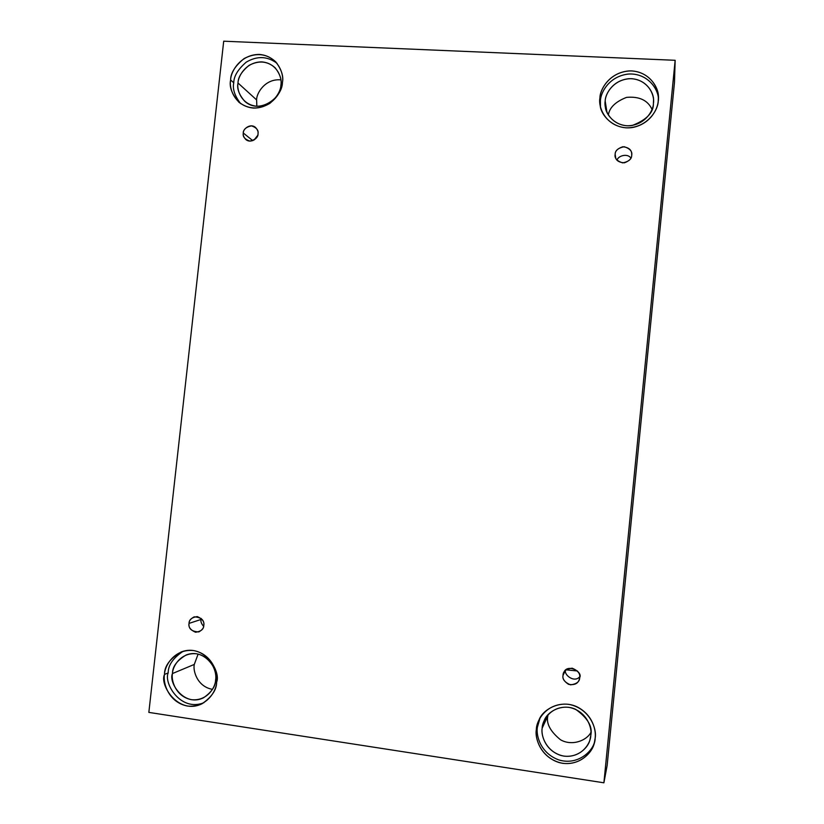 <?xml version="1.0" encoding="UTF-8"?>
<svg xmlns="http://www.w3.org/2000/svg" width="824" height="824" viewBox="0 0 824 824"><rect width="100%" height="100%" fill="white"/><g stroke="black" fill="none" stroke-linecap="round" stroke-linejoin="round"><path stroke-width="1.24" d="M243.307 133.045C242.833 135.064 243.719 137.258 245.943 139.627C251.619 144.128 258.798 137.031 257.994 133.89C257.974 137.495 255.234 139.895 249.806 141.089C244.707 139.287 242.544 136.599 243.307 133.045C243.338 129.44 246.057 127.04 251.485 125.845C256.594 127.638 258.757 130.316 257.994 133.89C258.448 131.922 257.624 129.77 255.512 127.432C249.919 122.694 242.462 129.842 243.307 133.045L252.783 140.636L243.307 133.045M202.199 619.535L201.015 619.473C200.541 621.502 201.417 623.799 203.641 626.374C201.417 623.799 200.541 621.502 201.015 619.473L189.036 623.387C188.366 628.753 191.632 631.596 198.831 631.926C202.189 630.041 203.837 627.878 203.796 625.437C203.755 629.186 201.005 631.452 195.546 632.255C190.426 629.969 188.253 627.013 189.036 623.387C189.067 619.658 191.817 617.392 197.276 616.579C202.395 618.845 204.568 621.801 203.796 625.437C204.486 620.204 201.293 617.331 194.207 616.836C190.715 618.69 188.984 620.874 189.036 623.387L201.015 619.473L201.2 618.443L201.015 619.473L202.199 619.535M577.428 670.973L566.026 669.83L577.428 670.973M565.676 670.118C563.431 674.434 574.112 683.292 579.715 676.782C574.112 683.292 563.431 674.434 565.676 670.118M563.029 675.361C562.308 678.43 564.152 681.417 568.55 684.332C574.153 685.29 577.686 683.807 579.138 679.882L579.674 677.668C579.705 681.654 576.646 684.044 570.507 684.847C564.708 682.375 562.215 679.213 563.029 675.361C562.998 671.385 566.047 668.995 572.175 668.182C577.985 670.633 580.477 673.805 579.674 677.668C583.135 671.591 566.891 663.238 563.801 672.6L563.029 675.361L565.449 670.324L563.029 675.361M615.157 154.325L615.209 156.292C615.693 160.309 618.762 162.483 624.417 162.812C629.361 160.927 631.792 158.414 631.699 155.273C631.73 159.114 628.702 161.648 622.614 162.895C616.846 160.958 614.364 158.105 615.157 154.325C615.126 150.504 618.144 147.97 624.221 146.713C630 148.629 632.492 151.482 631.699 155.273L631.699 153.717C631.483 149.7 628.506 147.372 622.769 146.754C617.609 148.547 615.064 151.07 615.157 154.325L615.734 158.157L615.157 154.325M172.474 673.538C168.137 682.221 184.102 707.486 203.569 697.763C211.644 692.139 215.661 686.186 215.6 679.913C215.6 687 207.318 701.42 191.425 699.669C175.697 696.61 170.959 680.346 172.474 673.538C172.504 666.513 180.631 652.186 196.493 653.782C212.232 656.707 217.124 673.043 215.6 679.913C219.38 671.591 205.619 647.479 186.193 654.967C176.933 660.498 172.36 666.688 172.474 673.538L194.289 664.432L172.474 673.538M212.489 689.358C197.276 686.691 192.785 670.757 194.289 664.432C192.785 670.757 197.276 686.691 212.489 689.358M164.512 674.434C159.207 684.971 178.777 715.644 202.282 703.624C211.912 696.826 216.691 689.667 216.63 682.138C216.619 690.728 206.597 708.156 187.388 706.034C168.395 702.295 162.689 682.653 164.512 674.434C164.553 665.936 174.358 648.632 193.516 650.548C212.541 654.071 218.473 673.826 216.63 682.138C221.131 672.126 204.754 643.111 181.301 651.908C169.971 658.561 164.378 666.07 164.512 674.434L168.189 672.909L164.512 674.434M203.971 702.676C180.477 712.286 163.502 682.89 168.189 672.909C163.502 682.89 180.477 712.286 203.971 702.676M238.012 83.018C236.745 88.559 239.012 94.678 244.821 101.373C260.796 115.7 283.518 94.678 280.891 85.119C280.902 91.907 272.723 106.461 256.923 106.265C241.288 104.792 236.54 89.672 238.012 83.018C238.023 76.282 246.057 61.821 261.826 61.893C277.472 63.232 282.385 78.404 280.891 85.119C281.993 80.031 280.108 74.284 275.247 67.898C267.615 61.069 258.921 60.204 249.136 65.312C241.72 71.389 238.012 77.291 238.012 83.018L256.614 99.91L238.012 83.018M256.841 106.265L256.614 99.91L256.841 106.265M230.617 79.98C229.062 86.736 231.853 94.173 238.981 102.3C248.663 109.468 258.963 109.819 269.891 103.34C278.224 96.089 282.395 89.136 282.426 82.503C282.447 90.712 272.538 108.325 253.452 108.078C234.562 106.286 228.835 88.014 230.617 79.98C230.638 71.853 240.33 54.384 259.375 54.436C278.285 56.032 284.239 74.376 282.426 82.503C283.744 76.405 281.509 69.515 275.741 61.831C266.574 53.488 256.048 52.386 244.151 58.535C235.128 65.889 230.617 73.037 230.617 79.98L233.758 82.812L230.617 79.98M240.587 103.567C234.685 95.841 232.409 88.93 233.758 82.812C232.409 88.93 234.685 95.841 240.587 103.567M605.187 101.033L605.352 106.883C605.774 115.278 616.857 127.957 632.245 125.475C646.634 119.871 653.689 112.517 653.411 103.402C653.556 110.601 644.625 126.031 626.858 125.773C609.266 124.146 603.652 108.088 605.187 101.033C605.084 93.895 613.839 78.568 631.565 78.682C649.178 80.155 654.977 96.274 653.411 103.402L653.525 100.559C654.246 92.679 645.491 77.95 628.825 78.713C612.459 80.381 605.31 94.245 605.187 101.033L606.958 112.352L605.187 101.033M599.924 97.943L600.181 105.369C600.83 115.576 614.477 130.614 632.925 127.432C650.806 123.682 657.913 108.614 658.242 100.775C658.417 109.499 647.592 128.173 626.106 127.844C604.826 125.876 598.069 106.461 599.924 97.943C599.8 89.311 610.368 70.792 631.792 70.905C653.092 72.656 660.127 92.154 658.242 100.775L658.376 97.716C659.375 88.261 649.127 70.236 628.825 70.926C608.864 72.77 600.047 89.703 599.924 97.943L600.408 100.796L599.924 97.943M600.459 106.76L600.408 100.796L600.459 106.76M542.171 728.128C540.987 734.946 544.932 749.922 560.361 755.299C576.347 759.975 588.82 747.512 590.077 739.19L590.787 735.307C590.911 742.857 581.857 758.121 563.946 756.123C546.209 752.703 540.606 735.358 542.171 728.128C542.079 720.65 550.957 705.478 568.817 707.332C586.575 710.587 592.374 728.014 590.787 735.307C592.786 726.665 587.728 718.003 575.615 709.32C561.906 703.006 547.342 711.823 544.314 720.341L542.171 728.128L547.847 715.912L542.171 728.128M590.901 732.412C586.812 740.446 572.093 746.482 560.475 739.746C550.278 731.393 546.065 723.451 547.847 715.912C546.065 723.451 550.278 731.393 560.475 739.746C572.093 746.482 586.812 740.446 590.901 732.412M536.362 729.467C534.889 737.748 539.813 756.133 558.775 762.457C578.366 767.855 593.115 752.364 594.423 742.362L595.155 738.17C595.309 747.306 584.329 765.784 562.679 763.323C541.224 759.172 534.467 738.201 536.362 729.467C536.259 720.423 546.961 702.089 568.56 704.314C590.036 708.238 597.081 729.322 595.155 738.17C596.257 730.373 592.827 714.861 577.13 706.879C560.835 699.092 543.057 709.309 539.174 719.589L536.362 729.467M594.671 741.281C592.93 751.344 577.521 765.805 558.672 759.862C540.493 753.167 535.981 735.533 537.351 727.417C535.981 735.533 540.493 753.167 558.672 759.862C577.521 765.805 592.93 751.344 594.671 741.281M607.144 765.465L674.475 82.41L675.155 60.296L603.899 782.8L607.144 765.465L603.899 782.8L148.845 712.389L223.706 41.2L675.155 60.296L674.475 82.41L607.144 765.465M603.899 782.8L675.155 60.296L223.706 41.2L148.845 712.389L603.899 782.8M198.12 654.091L194.289 664.432L198.12 654.091M280.86 79.887C265.091 78.362 256.346 93.442 256.614 99.91C256.346 93.442 265.091 78.362 280.86 79.887M652.021 109.376C647.767 100.24 639.28 96.243 626.539 97.376C615.487 101.723 609.43 107.604 608.37 115.041C609.43 107.604 615.487 101.723 626.539 97.376C639.28 96.243 647.767 100.24 652.021 109.376M547.991 714.779L547.847 715.912L547.991 714.779M537.351 727.417L540.142 717.622M658.355 99.168C658.84 89.456 647.355 72.45 627.795 74.098C608.689 76.673 600.624 92.782 600.408 100.796C600.531 92.618 609.276 75.818 629.083 73.995C649.23 73.326 659.396 91.217 658.407 100.6M277.091 63.386C267.481 56.125 257.212 55.702 246.273 62.119C237.961 69.319 233.789 76.22 233.758 82.812C233.789 76.22 237.961 69.319 246.273 62.119C257.212 55.702 267.481 56.125 277.091 63.386M168.189 672.909C168.106 665.236 173.081 658.026 183.103 651.3M617.052 160.237C617.846 155.849 627.517 152.945 630.885 158.084C627.517 152.945 617.846 155.849 617.052 160.237M254.06 140.018L257.675 135.414L254.06 140.018"/></g></svg>
